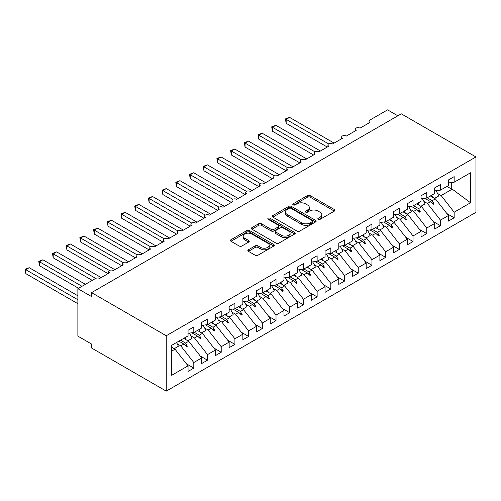 <?xml version="1.0" encoding="UTF-8"?>
<svg xmlns="http://www.w3.org/2000/svg" width="501" height="501" viewBox="0 0 501 501"><rect width="100%" height="100%" fill="white"/><g stroke="black" fill="none" stroke-linecap="round" stroke-linejoin="round"><path stroke-width="0.75" d="M318.198 219.35A1.334 0.77 0 0 0 320.083 219.35L334.374 211.103A1.904 1.096 0 0 0 334.931 210.326A1.904 1.096 0 0 0 334.374 209.55L310.163 195.572A1.904 1.096 0 0 0 307.47 195.572L293.179 203.819A1.334 0.77 0 0 0 292.791 204.364A1.334 0.77 0 0 0 293.179 204.909A1.334 0.77 0 0 0 295.064 204.909L296.911 203.838A6.087 3.513 0 0 1 305.522 203.838L307.539 205.003A6.087 3.513 0 0 1 309.324 207.489A6.087 3.513 0 0 1 307.539 209.975L305.685 211.04A1.334 0.77 0 0 0 305.297 211.585A1.334 0.77 0 0 0 305.685 212.13A1.334 0.77 0 0 0 307.57 212.13L309.424 211.059A6.087 3.513 0 0 1 318.029 211.059L320.045 212.224A6.087 3.513 0 0 1 321.83 214.71A6.087 3.513 0 0 1 320.045 217.196L318.198 218.267A1.334 0.77 0 0 0 317.809 218.805A1.334 0.77 0 0 0 318.198 219.35L318.198 218.267M248.421 249.774A1.904 1.096 0 0 0 247.863 250.55A1.904 1.096 0 0 0 248.421 251.327L255.216 255.247A1.904 1.096 0 0 0 257.902 255.247L273.778 246.085A1.904 1.096 0 0 0 274.335 245.308A1.904 1.096 0 0 0 273.778 244.532L249.567 230.554A1.904 1.096 0 0 0 246.874 230.554L231.005 239.716A1.904 1.096 0 0 0 230.447 240.493A1.904 1.096 0 0 0 231.005 241.269L239.209 246.01A1.904 1.096 0 0 0 241.902 246.01L248.69 242.083A1.904 1.096 0 0 0 249.248 241.307A1.904 1.096 0 0 0 248.69 240.53L244.626 238.182A5.091 2.937 0 0 1 243.135 236.109A5.091 2.937 0 0 1 246.273 233.391A5.091 2.937 0 0 1 251.821 234.03L267.759 243.229A5.091 2.937 0 0 1 269.25 245.308A5.091 2.937 0 0 1 266.106 248.02A5.091 2.937 0 0 1 260.564 247.388L257.902 245.853A1.904 1.096 0 0 0 255.216 245.853L248.421 249.774L248.421 251.327M475.95 156.945L166.257 335.745L166.257 391.124L475.95 212.33L475.95 156.945L401.27 113.827L91.577 292.628L91.577 296.586L77.874 288.67L95.553 278.468A2.906 1.678 180 0 1 99.661 278.468L109.531 272.769A2.906 1.678 0 0 1 108.679 271.586A2.906 1.678 0 0 1 109.393 270.477A2.906 1.678 180 0 1 113.364 270.553L123.233 264.86A2.906 1.678 0 0 1 122.382 263.67A2.906 1.678 0 0 1 123.102 262.568A2.906 1.678 180 0 1 127.066 262.643L136.936 256.95A2.906 1.678 0 0 1 136.084 255.76A2.906 1.678 0 0 1 136.804 254.658A2.906 1.678 180 0 1 140.775 254.733L150.638 249.035A2.906 1.678 0 0 1 149.786 247.851A2.906 1.678 0 0 1 150.507 246.742A2.906 1.678 180 0 1 154.477 246.824L164.341 241.125A2.906 1.678 0 0 1 163.489 239.935A2.906 1.678 0 0 1 164.209 238.833A2.906 1.678 180 0 1 168.179 238.908L178.043 233.215A2.906 1.678 0 0 1 177.191 232.026A2.906 1.678 0 0 1 177.911 230.923A2.906 1.678 180 0 1 181.882 230.999L191.745 225.3A2.906 1.678 0 0 1 190.894 224.116A2.906 1.678 0 0 1 191.614 223.008A2.906 1.678 180 0 1 195.584 223.089L205.448 217.39A2.906 1.678 0 0 1 204.602 216.207A2.906 1.678 0 0 1 205.316 215.098A2.906 1.678 180 0 1 209.286 215.173L219.156 209.481A2.906 1.678 0 0 1 218.304 208.291A2.906 1.678 0 0 1 219.018 207.189A2.906 1.678 180 0 1 222.989 207.264L232.859 201.565A2.906 1.678 0 0 1 232.007 200.381A2.906 1.678 0 0 1 232.727 199.273A2.906 1.678 180 0 1 236.691 199.354L246.561 193.655A2.906 1.678 0 0 1 245.709 192.472A2.906 1.678 0 0 1 246.429 191.363A2.906 1.678 180 0 1 250.4 191.438L260.263 185.746A2.906 1.678 0 0 1 259.412 184.556A2.906 1.678 0 0 1 260.132 183.454A2.906 1.678 180 0 1 264.102 183.529L273.966 177.836A2.906 1.678 0 0 1 273.114 176.646A2.906 1.678 0 0 1 273.834 175.544A2.906 1.678 180 0 1 277.805 175.619L287.668 169.92A2.906 1.678 0 0 1 286.816 168.737A2.906 1.678 0 0 1 287.536 167.628A2.906 1.678 180 0 1 291.507 167.71L301.37 162.011A2.906 1.678 0 0 1 300.519 160.821A2.906 1.678 0 0 1 301.239 159.719A2.906 1.678 180 0 1 305.209 159.794L315.073 154.101A2.906 1.678 0 0 1 314.227 152.911A2.906 1.678 0 0 1 314.941 151.809A2.906 1.678 180 0 1 318.912 151.884L328.781 146.186A2.906 1.678 0 0 1 327.93 145.002A2.906 1.678 0 0 1 328.643 143.893A2.906 1.678 180 0 1 332.614 143.975L342.484 138.276A2.906 1.678 0 0 1 341.632 137.092A2.906 1.678 0 0 1 342.352 135.984A2.906 1.678 180 0 1 346.316 136.059L356.186 130.366A2.906 1.678 0 0 1 355.334 129.177A2.906 1.678 0 0 1 356.054 128.074A2.906 1.678 180 0 1 360.019 128.15L369.888 122.451A2.906 1.678 0 0 1 369.037 121.267A2.906 1.678 0 0 1 369.888 120.077L387.567 109.876L397.844 115.806M166.257 335.745L91.577 292.628M297.049 231.099A1.904 1.096 0 0 0 299.736 231.099L315.605 221.937A1.904 1.096 0 0 0 316.162 221.154A1.904 1.096 0 0 0 315.605 220.377L291.394 206.399A1.904 1.096 0 0 0 288.708 206.399L272.838 215.568A1.904 1.096 0 0 0 272.281 216.344A1.904 1.096 0 0 0 272.838 217.121L297.049 231.099M268.73 219.638A1.334 0.77 0 0 1 270.077 219.826L270.077 218.242L294.694 232.458A1.904 1.096 0 0 1 295.252 233.234A1.904 1.096 0 0 1 294.694 234.011L278.819 243.173A1.904 1.096 0 0 1 276.132 243.173L251.922 229.195L251.922 227.642A1.904 1.096 0 0 0 251.364 228.418A1.904 1.096 0 0 0 251.922 229.195M251.922 227.642L258.71 223.722A1.904 1.096 0 0 1 261.403 223.722L271.223 229.389A1.904 1.096 0 0 0 273.909 229.389L278.418 226.79A1.904 1.096 0 0 0 278.976 226.014A1.904 1.096 0 0 0 278.418 225.237L268.198 219.332A1.334 0.77 0 0 1 267.803 218.787A1.334 0.77 0 0 1 268.63 218.079A1.334 0.77 0 0 1 270.077 218.242M171.686 351.126L175.031 349.197L188.05 365.849L171.686 375.293L171.686 345.308L188.05 335.864L188.05 330.284L193.806 326.965L193.806 332.539L188.05 333.259M186.529 363.901L193.806 368.103L193.806 362.524L201.753 357.939L188.733 341.281L183.698 338.375M177.254 343.83L180.786 345.872L193.806 362.524M193.806 332.539L201.753 327.955L201.753 322.375L207.508 319.049L207.508 324.629L201.753 325.349M200.231 355.992L207.508 360.194L207.508 354.614L215.455 350.024L202.435 333.372L197.4 330.466M190.956 335.92L194.488 337.962L207.508 354.614M207.508 324.629L215.455 320.039L215.455 314.465L221.21 311.14L221.21 316.72L215.455 317.434M213.933 348.082L221.21 352.278L221.21 346.705L229.157 342.114L216.138 325.462L211.103 322.55M204.659 328.011L208.191 330.046L221.21 346.705M221.21 316.72L229.157 312.129L229.157 306.549L234.913 303.23L234.913 308.804L229.157 309.524M227.636 340.166L234.913 344.369L234.913 338.789L242.86 334.205L229.84 317.546L224.805 314.641M218.361 320.095L221.893 322.137L234.913 338.789M234.913 308.804L242.86 304.22L242.86 298.64L248.615 295.321L248.615 300.894L242.86 301.615M241.338 332.257L248.615 336.459L248.615 330.879L256.562 326.289L243.542 309.637L238.507 306.731M232.063 312.186L235.595 314.227L248.615 330.879M248.615 300.894L256.562 296.304L256.562 290.73L262.317 287.405L262.317 292.985L256.562 293.699M255.04 324.347L262.317 328.543L262.317 322.97L270.264 318.379L257.251 301.727L252.21 298.821M245.766 304.276L249.298 306.318L262.317 322.97M262.317 292.985L270.264 288.394L270.264 282.821L276.02 279.495L276.02 285.075L270.264 285.789M268.743 316.432L276.02 320.634L276.02 315.06L283.967 310.47L270.953 293.818L265.918 290.906M259.468 296.367L263.006 298.402L276.02 315.06M276.02 285.075L283.967 280.485L283.967 274.905L289.722 271.586L289.722 277.159L283.967 277.88M282.445 308.522L289.722 312.724L289.722 307.144L297.675 302.56L284.656 285.902L279.621 282.996M273.177 288.451L276.709 290.492L289.722 307.144M289.722 277.159L297.675 272.575L297.675 266.995L303.431 263.67L303.431 269.25L297.675 269.964M296.154 300.613L303.431 304.815L303.431 299.235L311.378 294.644L298.358 277.992L293.323 275.087M286.879 280.541L290.411 282.583L303.431 299.235M303.431 269.25L311.378 264.66L311.378 259.086L317.133 255.76L317.133 261.34L311.378 262.054M309.856 292.697L317.133 296.899L317.133 291.325L325.08 286.735L312.06 270.083L307.025 267.171M300.581 272.632L304.113 274.667L317.133 291.325M317.133 261.34L325.08 256.75L325.08 251.17L330.835 247.851L330.835 253.425L325.08 254.145M323.558 284.787L330.835 288.989L330.835 283.409L338.782 278.825L325.763 262.167L320.728 259.261M314.284 264.716L317.816 266.757L330.835 283.409M330.835 253.425L338.782 248.84L338.782 243.261L344.538 239.935L344.538 245.515L338.782 246.235M337.261 276.878L344.538 281.08L344.538 275.5L352.485 270.909L339.465 254.257L334.43 251.352M327.986 256.806L331.518 258.848L344.538 275.5M344.538 245.515L352.485 240.925L352.485 235.351L358.24 232.026L358.24 237.606L352.485 238.319M350.963 268.968L358.24 273.164L358.24 267.59L366.187 263L353.167 246.348L348.132 243.436M341.688 248.897L345.22 250.932L358.24 267.59M358.24 237.606L366.187 233.015L366.187 227.435L371.942 224.116L371.942 229.69L366.187 230.41M364.665 261.052L371.942 265.254L371.942 259.675L379.89 255.09L366.876 238.432L361.835 235.526M355.391 240.981L358.923 243.023L371.942 259.675M371.942 229.69L379.89 225.106L379.89 219.526L385.645 216.207L385.645 221.78L379.89 222.5M378.368 253.143L385.645 257.345L385.645 251.765L393.592 247.175L380.578 230.523L375.543 227.617M369.093 233.071L372.631 235.113L385.645 251.765M385.645 221.78L393.592 217.19L393.592 211.616L399.347 208.291L399.347 213.871L393.592 214.585M392.07 245.233L399.347 249.429L399.347 243.855L407.3 239.265L394.281 222.613L389.246 219.707M382.802 225.162L386.334 227.203L399.347 243.855M399.347 213.871L407.3 209.28L407.3 203.707L413.056 200.381L413.056 205.961L407.3 206.675M405.779 237.317L413.056 241.52L413.056 235.946L421.003 231.356L407.983 214.704L402.948 211.791M396.504 217.252L400.036 219.288L413.056 235.946M413.056 205.961L421.003 201.371L421.003 195.791L426.758 192.472L426.758 198.045L421.003 198.765M419.481 229.408L426.758 233.61L426.758 228.03L434.705 223.446L421.685 206.788L416.65 203.882M410.206 209.337L413.738 211.378L426.758 228.03M426.758 198.045L434.705 193.461L434.705 187.881L440.46 184.556L440.46 190.136L434.705 190.85M433.183 221.498L440.46 225.7L440.46 220.121L448.408 215.53L448.408 221.11L454.163 217.785L454.163 212.211L470.527 202.761L452.246 189.146L451.282 188.908L451.282 182.583M423.909 201.427L427.441 203.469L440.46 220.121M440.46 190.136L448.408 185.545L448.408 179.972L454.163 176.646L454.163 182.226L448.408 182.94M446.886 213.583L454.163 217.785M437.611 193.518L441.143 195.553L454.163 212.211M77.874 288.67L77.874 336.14L91.577 344.055L91.577 348.007L166.257 391.124M175.031 349.197L171.686 347.262M193.806 368.103L188.05 371.429L188.05 365.849M207.508 360.194L201.753 363.513L201.753 357.939M221.21 352.278L215.455 355.604L215.455 350.024M234.913 344.369L229.157 347.694L229.157 342.114M248.615 336.459L242.86 339.778L242.86 334.205M262.317 328.543L256.562 331.869L256.562 326.289M276.02 320.634L270.264 323.959L270.264 318.379M289.722 312.724L283.967 316.043L283.967 310.47M303.431 304.815L297.675 308.134L297.675 302.56M317.133 296.899L311.378 300.224L311.378 294.644M330.835 288.989L325.08 292.315L325.08 286.735M344.538 281.08L338.782 284.399L338.782 278.825M358.24 273.164L352.485 276.489L352.485 270.909M371.942 265.254L366.187 268.58L366.187 263M385.645 257.345L379.89 260.664L379.89 255.09M399.347 249.429L393.592 252.755L393.592 247.175M413.056 241.52L407.3 244.845L407.3 239.265M426.758 233.61L421.003 236.929L421.003 231.356M440.46 225.7L434.705 229.02L434.705 223.446M454.163 182.226L470.527 172.776L470.527 202.761M180.567 340.185L185.602 343.091L188.733 341.281M180.786 345.872L183.917 344.062L186.673 346.661L187.355 346.266L185.602 343.091M178.882 341.156L183.917 344.062M194.269 332.276L199.304 335.182L202.435 333.372M194.488 337.962L197.619 336.152L200.375 338.745L201.058 338.35L199.304 335.182M191.802 332.789L197.619 336.152M207.971 324.36L213.006 327.272L216.138 325.462M208.191 330.046L211.322 328.243L214.077 330.835L214.76 330.441L213.006 327.272M205.504 324.88L211.322 328.243M221.674 316.45L226.709 319.356L229.84 317.546M221.893 322.137L225.024 320.327L227.78 322.926L228.462 322.531L226.709 319.356M219.206 316.97L225.024 320.327M235.376 308.541L240.411 311.447L243.542 309.637M235.595 314.227L238.733 312.417L241.482 315.016L242.171 314.615L240.411 311.447M232.909 309.054L238.733 312.417M249.078 300.625L254.113 303.537L257.251 301.727M249.298 306.318L252.435 304.508L255.184 307.1L255.873 306.706L254.113 303.537M246.611 301.145L252.435 304.508M262.781 292.716L267.816 295.621L270.953 293.818M263.006 298.402L266.137 296.592L268.887 299.191L269.576 298.796L267.816 295.621M260.313 293.235L266.137 296.592M276.483 284.806L281.524 287.712L284.656 285.902M276.709 290.492L279.84 288.682L282.595 291.281L283.278 290.887L281.524 287.712M274.016 285.32L279.84 288.682M290.192 276.89L295.227 279.802L298.358 277.992M290.411 282.583L293.542 280.773L296.298 283.366L296.98 282.971L295.227 279.802M287.718 277.41L293.542 280.773M303.894 268.981L308.929 271.886L312.06 270.083M304.113 274.667L307.245 272.863L310 275.456L310.683 275.062L308.929 271.886M301.427 269.5L307.245 272.863M317.596 261.071L322.631 263.977L325.763 262.167M317.816 266.757L320.947 264.948L323.702 267.547L324.385 267.152L322.631 263.977M315.129 261.591L320.947 264.948M331.299 253.162L336.334 256.067L339.465 254.257M331.518 258.848L334.649 257.038L337.405 259.631L338.087 259.236L336.334 256.067M328.831 253.675L334.649 257.038M345.001 245.246L350.036 248.158L353.167 246.348M345.22 250.932L348.358 249.129L351.107 251.721L351.796 251.327L350.036 248.158M342.534 245.766L348.358 249.129M358.703 237.336L363.739 240.242L366.876 238.432M358.923 243.023L362.06 241.213L364.809 243.812L365.498 243.417L363.739 240.242M356.236 237.856L362.06 241.213M372.406 229.427L377.441 232.332L380.578 230.523M372.631 235.113L375.763 233.303L378.512 235.902L379.201 235.501L377.441 232.332M369.938 229.94L375.763 233.303M386.108 221.511L391.149 224.423L394.281 222.613M386.334 227.203L389.465 225.394L392.214 227.986L392.903 227.592L391.149 224.423M383.641 222.031L389.465 225.394M399.817 213.601L404.852 216.507L407.983 214.704M400.036 219.288L403.167 217.478L405.923 220.077L406.605 219.682L404.852 216.507M397.343 214.121L403.167 217.478M413.519 205.692L418.554 208.598L421.685 206.788M413.738 211.378L416.87 209.568L419.625 212.167L420.308 211.773L418.554 208.598M411.045 206.205L416.87 209.568M427.221 197.776L432.257 200.688L435.388 198.878L430.353 195.972M427.441 203.469L430.572 201.659L433.327 204.251L434.01 203.857L432.257 200.688M424.754 198.296L430.572 201.659M435.388 198.878L448.408 215.53M441.143 195.553L452.246 189.146M446.936 186.397L451.282 188.908M431.161 202.216L434.01 203.857M417.458 210.126L420.308 211.773M403.756 218.035L406.605 219.682M390.054 225.945L392.903 227.592M376.351 233.861L379.201 235.501M362.649 241.77L365.498 243.417M348.947 249.68L351.796 251.327M335.238 257.595L338.087 259.236M321.536 265.505L324.385 267.152M307.833 273.414L310.683 275.062M294.131 281.33L296.98 282.971M280.428 289.24L283.278 290.887M266.726 297.149L269.576 298.796M253.024 305.059L255.873 306.706M239.321 312.975L242.171 314.615M225.613 320.884L228.462 322.531M211.91 328.794L214.76 330.441M198.208 336.71L201.058 338.35M184.506 344.619L187.355 346.266M318.73 219.538L320.045 218.78A6.087 3.513 0 0 0 321.83 216.294L321.83 214.71M309.324 207.489L309.324 209.074A6.087 3.513 0 0 1 307.539 211.56L306.217 212.318M334.349 211.115L310.163 197.15A1.904 1.096 0 0 0 307.47 197.15L293.711 205.097M315.58 221.949L291.394 207.984A1.904 1.096 0 0 0 288.708 207.984L272.863 217.133M312.248 221.699A1.334 0.77 0 0 0 312.637 221.154A1.334 0.77 0 0 0 312.248 220.615L290.993 208.341A1.334 0.77 0 0 0 289.108 208.341L287.161 209.468A6.087 3.513 0 0 0 285.376 211.954A6.087 3.513 0 0 0 287.161 214.441L301.69 222.826A6.087 3.513 0 0 0 310.294 222.826L312.248 221.699L312.248 223.283A1.334 0.77 0 0 0 312.637 222.738L312.637 221.154M285.376 211.954L285.376 213.539A6.087 3.513 0 0 0 287.161 216.025L287.161 214.441M312.248 223.283L310.294 224.41A6.087 3.513 0 0 1 301.69 224.41L287.161 216.025M251.947 229.207L258.71 225.3L258.71 223.722M278.976 226.014L278.976 227.592A1.904 1.096 0 0 1 278.418 228.368L273.909 230.974A1.904 1.096 0 0 1 271.223 230.974L261.403 225.3A1.904 1.096 0 0 0 258.71 225.3M270.077 219.826L294.669 234.023M281.412 235.27A5.091 2.937 0 0 0 286.954 235.908A5.091 2.937 0 0 0 290.098 233.197A5.091 2.937 0 0 0 288.607 231.118L282.99 227.874A1.904 1.096 0 0 0 280.303 227.874L275.794 230.479A1.904 1.096 0 0 0 275.237 231.255A1.904 1.096 0 0 0 275.794 232.032L281.412 235.27L281.412 236.854A5.091 2.937 0 0 0 286.954 237.493A5.091 2.937 0 0 0 290.098 234.775L290.098 233.197M275.237 231.255L275.237 232.833A1.904 1.096 0 0 0 275.794 233.61L275.794 232.032M281.412 236.854L275.794 233.61M269.25 245.308L269.25 246.893A5.091 2.937 0 0 1 266.106 249.604A5.091 2.937 0 0 1 260.564 248.966L257.902 247.431A1.904 1.096 0 0 0 255.216 247.431L248.446 251.339M243.135 236.109L243.135 237.687A5.091 2.937 0 0 0 244.626 239.766L244.626 238.182M248.665 242.102L244.626 239.766M273.778 244.532L273.778 246.085L249.567 232.138A1.904 1.096 0 0 0 246.874 232.138L231.03 241.282M285.407 118.931L286.165 119.37L286.165 123.321L285.407 118.931L289.591 117.391L286.165 119.37L328.643 143.893M286.165 123.321L327.272 147.056M289.591 117.391L334.123 143.104M431.68 195.202A15.506 8.949 60 0 1 432.839 197.407M435.939 190.699A15.506 8.949 60 0 1 438.713 195.972L434.536 198.383M271.705 126.847L272.456 127.279L272.456 131.237L271.705 126.847L275.882 125.3L272.456 127.279L314.941 151.809M272.456 131.237L313.57 154.972M275.882 125.3L320.421 151.014M417.978 203.118A15.506 8.949 60 0 1 419.13 205.316M422.237 198.609A15.506 8.949 60 0 1 425.011 203.882L420.834 206.299M258.002 134.756L258.754 135.189L258.754 139.146L258.002 134.756L262.18 133.216L258.754 135.189L301.239 159.719M258.754 139.146L299.867 162.881M262.18 133.216L306.718 158.923M404.276 211.027A15.506 8.949 60 0 1 405.428 213.226M408.534 206.518A15.506 8.949 60 0 1 411.308 211.798L407.131 214.209M244.3 142.666L245.052 143.104L245.052 147.056L244.3 142.666L248.477 141.125L245.052 143.104L287.536 167.628M245.052 147.056L286.159 170.791M248.477 141.125L293.016 166.839M390.573 218.937A15.506 8.949 60 0 1 391.726 221.141M394.832 214.434A15.506 8.949 60 0 1 397.606 219.707L393.429 222.118M230.598 150.582L231.349 151.014L231.349 154.972L230.598 150.582L234.775 149.035L231.349 151.014L273.834 175.544M231.349 154.972L272.456 178.707M234.775 149.035L279.308 174.749M376.871 226.847A15.506 8.949 60 0 1 378.023 229.051M381.129 222.344A15.506 8.949 60 0 1 383.904 227.617L379.727 230.034M216.895 158.491L217.647 158.923L217.647 162.881L216.895 158.491L221.073 156.951L217.647 158.923L260.132 183.454M217.647 162.881L258.754 186.616M221.073 156.951L265.605 182.658M363.162 234.762A15.506 8.949 60 0 1 364.321 236.96M367.427 230.253A15.506 8.949 60 0 1 370.201 235.533L366.024 237.944M203.193 166.401L203.945 166.839L203.945 170.791L203.193 166.401L207.37 164.86L203.945 166.839L246.429 191.363M203.945 170.791L245.052 194.526M207.37 164.86L251.903 190.568M349.46 242.672A15.506 8.949 60 0 1 350.619 244.87M353.725 238.169A15.506 8.949 60 0 1 356.499 243.442L352.316 245.853M189.484 174.317L190.242 174.749L190.242 178.707L189.484 174.317L193.668 172.77L190.242 174.749L232.727 199.279M190.242 178.707L231.349 202.435M193.668 172.77L238.2 198.484M335.758 250.581A15.506 8.949 60 0 1 336.916 252.786M340.022 246.079A15.506 8.949 60 0 1 342.797 251.352L338.613 253.769M175.782 182.226L176.54 182.658L176.54 186.616L175.782 182.226L179.965 180.679L176.54 182.658L219.018 207.189M176.54 186.616L217.647 210.351M179.965 180.679L224.498 206.393M322.055 258.497A15.506 8.949 60 0 1 323.214 260.695M326.314 253.988A15.506 8.949 60 0 1 329.094 259.267L324.911 261.679M162.08 190.136L162.831 190.574L162.831 194.526L162.08 190.136L166.257 188.595L162.831 190.574L205.316 215.098M162.831 194.526L203.945 218.261M166.257 188.595L210.796 214.303M308.353 266.407A15.506 8.949 60 0 1 309.505 268.605M312.611 261.904A15.506 8.949 60 0 1 315.386 267.177L311.209 269.588M148.377 198.045L149.129 198.484L149.129 202.435L148.377 198.045L152.554 196.505L149.129 198.484L191.614 223.008M149.129 202.435L190.242 226.17M152.554 196.505L197.093 222.219M294.651 274.316A15.506 8.949 60 0 1 295.803 276.521M298.909 269.814A15.506 8.949 60 0 1 301.683 275.087L297.506 277.498M134.675 205.961L135.427 206.393L135.427 210.351L134.675 205.961L138.852 204.414L135.427 206.393L177.911 230.923M135.427 210.351L176.534 234.086M138.852 204.414L183.391 230.128M280.948 282.232A15.506 8.949 60 0 1 282.101 284.43M285.207 277.723A15.506 8.949 60 0 1 287.981 282.996L283.804 285.413M120.973 213.871L121.724 214.303L121.724 218.261L120.973 213.871L125.15 212.33L121.724 214.303L164.209 238.833M121.724 218.261L162.831 241.996M125.15 212.33L169.682 238.038M267.246 290.142A15.506 8.949 60 0 1 268.398 292.34M271.504 285.633A15.506 8.949 60 0 1 274.279 290.912L270.102 293.323M107.27 221.78L108.022 222.219L108.022 226.17L107.27 221.78L111.447 220.24L108.022 222.219L150.507 246.742M108.022 226.17L149.129 249.905M111.447 220.24L155.98 245.953M253.537 298.051A15.506 8.949 60 0 1 254.696 300.256M257.802 293.548A15.506 8.949 60 0 1 260.576 298.821L256.399 301.233M93.568 229.696L94.32 230.128L94.32 234.086L93.568 229.696L97.745 228.149L94.32 230.128L136.804 254.658M94.32 234.086L135.427 257.821M97.745 228.149L142.278 253.863M239.835 305.961A15.506 8.949 60 0 1 240.994 308.165M244.1 301.458A15.506 8.949 60 0 1 246.874 306.731L242.691 309.148M79.859 237.606L80.617 238.038L80.617 241.996L79.859 237.606L84.043 236.065L80.617 238.038L123.102 262.568M80.617 241.996L121.724 265.73M84.043 236.065L128.575 261.772M226.133 313.876A15.506 8.949 60 0 1 227.291 316.075M230.397 309.368A15.506 8.949 60 0 1 233.172 314.647L228.988 317.058M66.157 245.515L66.915 245.953L66.915 249.905L66.157 245.515L70.34 243.974L66.915 245.953L109.393 270.477M66.915 249.905L108.022 273.64M70.34 243.974L114.873 269.682M212.43 321.786A15.506 8.949 60 0 1 213.589 323.984M216.689 317.283A15.506 8.949 60 0 1 219.469 322.556L215.286 324.967M52.455 253.431L53.206 253.863L53.206 257.821L52.455 253.431L56.632 251.884L53.206 253.863L95.691 278.393M53.206 257.821L92.265 280.366M56.632 251.884L101.171 277.598M198.728 329.696A15.506 8.949 60 0 1 199.886 331.9M202.986 325.193A15.506 8.949 60 0 1 205.761 330.466L201.584 332.883M38.752 261.34L39.504 261.772L39.504 265.73L38.752 261.34L42.929 259.794L39.504 261.772L81.982 286.296M39.504 265.73L78.557 288.275M42.929 259.794L85.408 284.324M185.026 337.611A15.506 8.949 60 0 1 186.178 339.81M189.284 333.102A15.506 8.949 60 0 1 192.058 338.382L187.881 340.793M25.05 269.25L25.802 269.688L25.802 273.64L25.05 269.25L29.227 267.709L25.802 269.688L77.874 299.748M25.802 273.64L77.874 303.706M29.227 267.709L77.874 295.79M171.686 346.16A15.506 8.949 60 0 1 172.476 347.719M176.527 342.515A15.506 8.949 60 0 1 178.356 346.291L174.179 348.702M320.045 218.78L320.045 217.196M305.685 212.13L305.685 211.04M307.539 211.56L307.539 209.975M293.179 204.909L293.179 203.819M307.47 197.15L307.47 195.572M310.163 197.15L310.163 195.572M334.374 211.103L334.374 209.55M272.838 217.121L272.838 215.568M288.708 207.984L288.708 206.399M291.394 207.984L291.394 206.399M315.605 221.937L315.605 220.377M301.69 224.41L301.69 222.826M310.294 224.41L310.294 222.826M261.403 225.3L261.403 223.722M271.223 230.974L271.223 229.389M273.909 230.974L273.909 229.389M278.418 228.368L278.418 226.79M294.694 234.011L294.694 232.458M255.216 247.431L255.216 245.853M257.902 247.431L257.902 245.853M260.564 248.966L260.564 247.388M248.69 242.083L248.69 240.53M231.005 241.269L231.005 239.716M246.874 232.138L246.874 230.554M249.567 232.138L249.567 230.554M369.037 122.945L369.037 121.267M355.334 130.855L355.334 129.177M341.632 138.771L341.632 137.092M327.93 146.68L327.93 145.002M314.227 154.59L314.227 152.911M300.519 162.499L300.519 160.821M286.816 170.415L286.816 168.737M273.114 178.325L273.114 176.646M259.412 186.234L259.412 184.556M245.709 194.15L245.709 192.472M232.007 202.06L232.007 200.381M218.304 209.969L218.304 208.291M204.602 217.885L204.602 216.207M190.894 225.794L190.894 224.116M177.191 233.704L177.191 232.026M163.489 241.614L163.489 239.935M149.786 249.529L149.786 247.851M136.084 257.439L136.084 255.76M122.382 265.348L122.382 263.67M108.679 273.264L108.679 271.586"/></g></svg>
